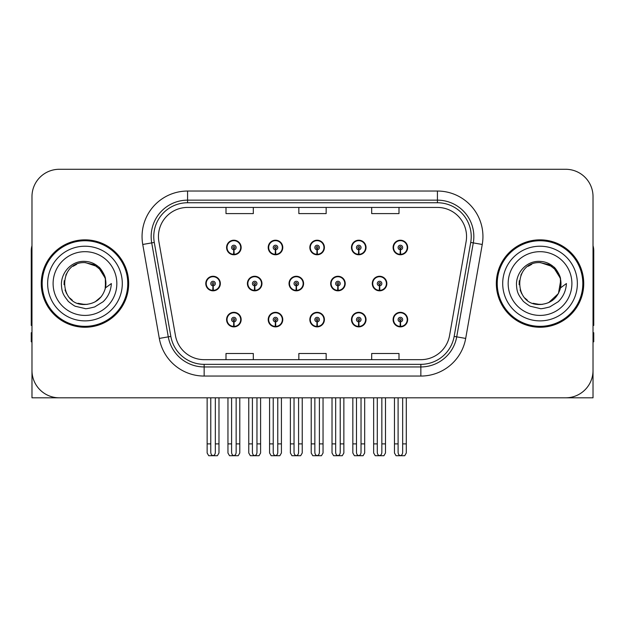 <?xml version="1.0" encoding="UTF-8"?>
<svg xmlns="http://www.w3.org/2000/svg" width="625" height="625" viewBox="0 0 625 625"><rect width="100%" height="100%" fill="white"/><g stroke="black" fill="none" stroke-linecap="round" stroke-linejoin="round"><path stroke-width="0.94" d="M540.031 397.812L593.023 397.812L593.023 196.594A27.312 27.312 0 0 0 565.703 169.281L59.297 169.281A27.312 27.312 0 0 0 31.977 196.594L31.977 397.812L84.969 397.812M309.844 319.602A7.281 7.281 0 0 0 317.125 326.883A7.281 7.281 0 0 0 324.406 319.602A7.281 7.281 0 0 0 317.125 312.32A7.281 7.281 0 0 0 309.844 319.602M351.469 319.602A7.281 7.281 0 0 0 358.75 326.883A7.281 7.281 0 0 0 366.039 319.602A7.281 7.281 0 0 0 358.75 312.32A7.281 7.281 0 0 0 351.469 319.602M393.094 319.602A7.281 7.281 0 0 0 400.383 326.883A7.281 7.281 0 0 0 407.664 319.602A7.281 7.281 0 0 0 400.383 312.32A7.281 7.281 0 0 0 393.094 319.602M268.211 319.602A7.281 7.281 0 0 0 275.5 326.883A7.281 7.281 0 0 0 282.781 319.602A7.281 7.281 0 0 0 275.5 312.32A7.281 7.281 0 0 0 268.211 319.602M289.031 283.547A7.281 7.281 0 0 0 296.312 290.828A7.281 7.281 0 0 0 303.594 283.547A7.281 7.281 0 0 0 296.312 276.266A7.281 7.281 0 0 0 289.031 283.547M330.656 283.547A7.281 7.281 0 0 0 337.938 290.828A7.281 7.281 0 0 0 345.227 283.547A7.281 7.281 0 0 0 337.938 276.266A7.281 7.281 0 0 0 330.656 283.547M372.281 283.547A7.281 7.281 0 0 0 379.57 290.828A7.281 7.281 0 0 0 386.852 283.547A7.281 7.281 0 0 0 379.57 276.266A7.281 7.281 0 0 0 372.281 283.547M247.398 283.547A7.281 7.281 0 0 0 254.688 290.828A7.281 7.281 0 0 0 261.969 283.547A7.281 7.281 0 0 0 254.688 276.266A7.281 7.281 0 0 0 247.398 283.547M268.211 247.492A7.281 7.281 0 0 0 275.5 254.773A7.281 7.281 0 0 0 282.781 247.492A7.281 7.281 0 0 0 275.5 240.211A7.281 7.281 0 0 0 268.211 247.492M309.844 247.492A7.281 7.281 0 0 0 317.125 254.773A7.281 7.281 0 0 0 324.406 247.492A7.281 7.281 0 0 0 317.125 240.211A7.281 7.281 0 0 0 309.844 247.492M351.469 247.492A7.281 7.281 0 0 0 358.75 254.773A7.281 7.281 0 0 0 366.039 247.492A7.281 7.281 0 0 0 358.75 240.211A7.281 7.281 0 0 0 351.469 247.492M393.094 247.492A7.281 7.281 0 0 0 400.383 254.773A7.281 7.281 0 0 0 407.664 247.492A7.281 7.281 0 0 0 400.383 240.211A7.281 7.281 0 0 0 393.094 247.492M226.586 319.602A7.281 7.281 0 0 0 233.867 326.883A7.281 7.281 0 0 0 241.156 319.602A7.281 7.281 0 0 0 233.867 312.32A7.281 7.281 0 0 0 226.586 319.602M205.773 283.547A7.281 7.281 0 0 0 213.055 290.828A7.281 7.281 0 0 0 220.344 283.547A7.281 7.281 0 0 0 213.055 276.266A7.281 7.281 0 0 0 205.773 283.547M226.586 247.492A7.281 7.281 0 0 0 233.867 254.773A7.281 7.281 0 0 0 241.156 247.492A7.281 7.281 0 0 0 233.867 240.211A7.281 7.281 0 0 0 226.586 247.492M41.266 283.547A43.703 43.703 0 0 0 84.969 327.25A43.703 43.703 0 0 0 128.672 283.547A43.703 43.703 0 0 0 84.969 239.844A43.703 43.703 0 0 0 41.266 283.547M496.328 283.547A43.703 43.703 0 0 0 540.031 327.25A43.703 43.703 0 0 0 583.734 283.547A43.703 43.703 0 0 0 540.031 239.844A43.703 43.703 0 0 0 496.328 283.547M158.445 236.562A29.133 29.133 0 0 1 187.578 207.43L437.422 207.43A29.133 29.133 0 0 1 466.109 241.625L449.547 335.586A29.133 29.133 0 0 1 420.852 359.664L204.148 359.664A29.133 29.133 0 0 1 175.453 335.586L158.891 241.625A29.133 29.133 0 0 1 158.445 236.562M153.766 236.562A33.82 33.82 0 0 0 154.281 242.438L170.844 336.398A33.82 33.82 0 0 0 204.148 364.344L420.852 364.344A33.82 33.82 0 0 0 454.156 336.398L470.719 242.438A33.82 33.82 0 0 0 437.422 202.75L187.578 202.75A33.82 33.82 0 0 0 153.766 236.562M142.75 244.469A45.523 45.523 0 0 1 187.578 191.039L437.422 191.039A45.523 45.523 0 0 1 482.25 244.469L465.688 338.43A45.523 45.523 0 0 1 420.852 376.055L204.148 376.055A45.523 45.523 0 0 1 159.312 338.43L142.75 244.469L151.711 242.891A36.422 36.422 0 0 1 187.578 200.148L437.422 200.148A36.422 36.422 0 0 1 473.289 242.891L456.719 336.852A36.422 36.422 0 0 1 420.852 366.945L204.148 366.945A36.422 36.422 0 0 1 168.281 336.852L151.711 242.891A36.422 36.422 0 0 1 151.164 236.562M565.703 169.281L59.297 169.281M31.977 196.594L31.977 370.5A27.312 27.312 0 0 0 59.297 397.812L565.703 397.812A27.312 27.312 0 0 0 593.023 370.5L593.023 196.594M298.844 207.43L298.844 213.594L326.156 213.594L326.156 207.43M226 207.43L226 213.594L253.32 213.594L253.32 207.43M371.68 207.43L371.68 213.594L399 213.594L399 207.43M326.156 359.664L326.156 353.5L298.844 353.5L298.844 359.664M253.32 359.664L253.32 353.5L226 353.5L226 359.664M399 359.664L399 353.5L371.68 353.5L371.68 359.664M236.148 397.812L236.148 452.336C236 454.297 235.242 455.383 233.867 455.586C232.5 455.383 231.742 454.297 231.594 452.336L231.594 443.883L227.953 443.883L227.953 452.992L229.531 455.719L238.211 455.719L239.789 452.992L239.789 397.812M233.773 321.875L233.57 326.422A6.828 6.828 0 0 1 227.039 319.602A6.828 6.828 0 0 1 233.867 312.773A6.828 6.828 0 0 1 240.695 319.602A6.828 6.828 0 0 1 234.172 326.422L233.969 321.875A2.273 2.273 0 0 0 236.148 319.602A2.273 2.273 0 0 0 233.867 317.328A2.273 2.273 0 0 0 231.594 319.602A2.273 2.273 0 0 0 233.773 321.875L233.828 320.508A0.914 0.914 0 0 1 232.961 319.602A0.914 0.914 0 0 1 233.867 318.688A0.914 0.914 0 0 1 234.781 319.602A0.914 0.914 0 0 1 233.906 320.508L233.969 321.875M240.922 321.422L240.453 321.422M240.453 317.781L240.922 317.781M227.289 321.422L226.82 321.422M226.82 317.781L227.289 317.781M227.953 397.812L227.953 443.883M231.594 397.812L231.594 443.883M236.148 443.883L239.789 443.883M215.336 397.812L215.336 452.336C215.188 454.297 214.43 455.383 213.055 455.586C211.687 455.383 210.922 454.297 210.781 452.336L210.781 443.883L207.141 443.883L207.141 452.992L208.719 455.719L217.398 455.719L218.977 452.992L218.977 397.812M212.961 285.82L212.758 290.367A6.828 6.828 0 0 1 206.227 283.547A6.828 6.828 0 0 1 213.055 276.719A6.828 6.828 0 0 1 219.883 283.547A6.828 6.828 0 0 1 213.352 290.367L213.156 285.82A2.273 2.273 0 0 0 215.336 283.547A2.273 2.273 0 0 0 213.055 281.273A2.273 2.273 0 0 0 210.781 283.547A2.273 2.273 0 0 0 212.961 285.82L213.016 284.453A0.914 0.914 0 0 1 212.148 283.547A0.914 0.914 0 0 1 213.055 282.633A0.914 0.914 0 0 1 213.969 283.547A0.914 0.914 0 0 1 213.094 284.453L213.156 285.82M220.109 285.367L219.641 285.367M219.641 281.727L220.109 281.727M206.477 285.367L206 285.367M206 281.727L206.477 281.727M207.141 397.812L207.141 443.883M210.781 397.812L210.781 443.883M215.336 443.883L218.977 443.883M233.773 249.766L233.57 254.312A6.828 6.828 0 0 1 227.039 247.492A6.828 6.828 0 0 1 233.867 240.664A6.828 6.828 0 0 1 240.695 247.492A6.828 6.828 0 0 1 234.172 254.312L233.969 249.766A2.273 2.273 0 0 0 236.148 247.492A2.273 2.273 0 0 0 233.867 245.219A2.273 2.273 0 0 0 231.594 247.492A2.273 2.273 0 0 0 233.773 249.766L233.828 248.398A0.914 0.914 0 0 1 232.961 247.492A0.914 0.914 0 0 1 233.867 246.578A0.914 0.914 0 0 1 234.781 247.492A0.914 0.914 0 0 1 233.906 248.398L233.969 249.766M240.922 249.312L240.453 249.312M240.453 245.672L240.922 245.672M227.289 249.312L226.82 249.312M226.82 245.672L227.289 245.672M31.977 341.82L31.25 341.82L31.25 332.711L31.977 332.711M31.977 245.672A18.211 18.211 0 0 0 31.25 250.766L31.25 325.43A18.211 18.211 0 0 1 31.977 325.383M277.773 397.812L277.773 452.336C277.633 454.297 276.867 455.383 275.5 455.586C274.125 455.383 273.367 454.297 273.219 452.336L273.219 443.883L269.578 443.883L269.578 452.992L271.156 455.719L279.836 455.719L281.414 452.992L281.414 397.812M275.398 321.875L275.203 326.422A6.828 6.828 0 0 1 268.672 319.602A6.828 6.828 0 0 1 275.5 312.773A6.828 6.828 0 0 1 282.328 319.602A6.828 6.828 0 0 1 275.797 326.422L275.594 321.875A2.273 2.273 0 0 0 277.773 319.602A2.273 2.273 0 0 0 275.5 317.328A2.273 2.273 0 0 0 273.219 319.602A2.273 2.273 0 0 0 275.398 321.875L275.461 320.508A0.914 0.914 0 0 1 274.586 319.602A0.914 0.914 0 0 1 275.5 318.688A0.914 0.914 0 0 1 276.406 319.602A0.914 0.914 0 0 1 275.539 320.508L275.594 321.875M282.547 321.422L282.078 321.422M282.078 317.781L282.547 317.781M268.914 321.422L268.445 321.422M268.445 317.781L268.914 317.781M269.578 397.812L269.578 443.883M273.219 397.812L273.219 443.883M277.773 443.883L281.414 443.883M319.398 397.812L319.398 452.336C319.258 454.297 318.5 455.383 317.125 455.586C315.75 455.383 314.992 454.297 314.852 452.336L314.852 443.883L311.211 443.883L311.211 452.992L312.781 455.719L321.469 455.719L323.047 452.992L323.047 397.812M317.023 321.875L316.828 326.422A6.828 6.828 0 0 1 310.297 319.602A6.828 6.828 0 0 1 317.125 312.773A6.828 6.828 0 0 1 323.953 319.602A6.828 6.828 0 0 1 317.422 326.422L317.227 321.875A2.273 2.273 0 0 0 319.398 319.602A2.273 2.273 0 0 0 317.125 317.328A2.273 2.273 0 0 0 314.852 319.602A2.273 2.273 0 0 0 317.023 321.875L317.086 320.508A0.914 0.914 0 0 1 316.211 319.602A0.914 0.914 0 0 1 317.125 318.688A0.914 0.914 0 0 1 318.039 319.602A0.914 0.914 0 0 1 317.164 320.508L317.227 321.875M324.18 321.422L323.703 321.422M323.703 317.781L324.18 317.781M310.547 321.422L310.07 321.422M310.07 317.781L310.547 317.781M311.211 397.812L311.211 443.883M314.852 397.812L314.852 443.883M319.398 443.883L323.047 443.883M361.031 397.812L361.031 452.336C360.883 454.297 360.125 455.383 358.75 455.586C357.383 455.383 356.625 454.297 356.477 452.336L356.477 443.883L352.836 443.883L352.836 452.992L354.414 455.719L363.094 455.719L364.672 452.992L364.672 397.812M358.656 321.875L358.453 326.422A6.828 6.828 0 0 1 351.922 319.602A6.828 6.828 0 0 1 358.75 312.773A6.828 6.828 0 0 1 365.578 319.602A6.828 6.828 0 0 1 359.047 326.422L358.852 321.875A2.273 2.273 0 0 0 361.031 319.602A2.273 2.273 0 0 0 358.75 317.328A2.273 2.273 0 0 0 356.477 319.602A2.273 2.273 0 0 0 358.656 321.875L358.711 320.508A0.914 0.914 0 0 1 357.844 319.602A0.914 0.914 0 0 1 358.75 318.688A0.914 0.914 0 0 1 359.664 319.602A0.914 0.914 0 0 1 358.789 320.508L358.852 321.875M365.805 321.422L365.336 321.422M365.336 317.781L365.805 317.781M352.172 321.422L351.703 321.422M351.703 317.781L352.172 317.781M352.836 397.812L352.836 443.883M356.477 397.812L356.477 443.883M361.031 443.883L364.672 443.883M402.656 397.812L402.656 452.336C402.516 454.297 401.75 455.383 400.383 455.586C399.008 455.383 398.25 454.297 398.102 452.336L398.102 443.883L394.461 443.883L394.461 452.992L396.039 455.719L404.719 455.719L406.297 452.992L406.297 397.812M400.281 321.875L400.086 326.422A6.828 6.828 0 0 1 393.555 319.602A6.828 6.828 0 0 1 400.383 312.773A6.828 6.828 0 0 1 407.211 319.602A6.828 6.828 0 0 1 400.68 326.422L400.477 321.875A2.273 2.273 0 0 0 402.656 319.602A2.273 2.273 0 0 0 400.383 317.328A2.273 2.273 0 0 0 398.102 319.602A2.273 2.273 0 0 0 400.281 321.875L400.344 320.508A0.914 0.914 0 0 1 399.469 319.602A0.914 0.914 0 0 1 400.383 318.688A0.914 0.914 0 0 1 401.289 319.602A0.914 0.914 0 0 1 400.422 320.508L400.477 321.875M407.43 321.422L406.961 321.422M406.961 317.781L407.43 317.781M393.797 321.422L393.328 321.422M393.328 317.781L393.797 317.781M394.461 397.812L394.461 443.883M398.102 397.812L398.102 443.883M402.656 443.883L406.297 443.883M256.961 397.812L256.961 452.336C256.812 454.297 256.055 455.383 254.688 455.586C253.312 455.383 252.555 454.297 252.406 452.336L252.406 443.883L248.766 443.883L248.766 452.992L250.344 455.719L259.023 455.719L260.602 452.992L260.602 397.812M254.586 285.82L254.383 290.367A6.828 6.828 0 0 1 247.852 283.547A6.828 6.828 0 0 1 254.688 276.719A6.828 6.828 0 0 1 261.516 283.547A6.828 6.828 0 0 1 254.984 290.367L254.781 285.82A2.273 2.273 0 0 0 256.961 283.547A2.273 2.273 0 0 0 254.688 281.273A2.273 2.273 0 0 0 252.406 283.547A2.273 2.273 0 0 0 254.586 285.82L254.641 284.453A0.914 0.914 0 0 1 253.773 283.547A0.914 0.914 0 0 1 254.688 282.633A0.914 0.914 0 0 1 255.594 283.547A0.914 0.914 0 0 1 254.727 284.453L254.781 285.82M261.734 285.367L261.266 285.367M261.266 281.727L261.734 281.727M248.102 285.367L247.633 285.367M247.633 281.727L248.102 281.727M248.766 397.812L248.766 443.883M252.406 397.812L252.406 443.883M256.961 443.883L260.602 443.883M298.586 397.812L298.586 452.336C298.445 454.297 297.688 455.383 296.312 455.586C294.938 455.383 294.18 454.297 294.039 452.336L294.039 443.883L290.391 443.883L290.391 452.992L291.969 455.719L300.656 455.719L302.227 452.992L302.227 397.812M296.211 285.82L296.016 290.367A6.828 6.828 0 0 1 289.484 283.547A6.828 6.828 0 0 1 296.312 276.719A6.828 6.828 0 0 1 303.141 283.547A6.828 6.828 0 0 1 296.609 290.367L296.414 285.82A2.273 2.273 0 0 0 298.586 283.547A2.273 2.273 0 0 0 296.312 281.273A2.273 2.273 0 0 0 294.039 283.547A2.273 2.273 0 0 0 296.211 285.82L296.273 284.453A0.914 0.914 0 0 1 295.398 283.547A0.914 0.914 0 0 1 296.312 282.633A0.914 0.914 0 0 1 297.219 283.547A0.914 0.914 0 0 1 296.352 284.453L296.414 285.82M303.367 285.367L302.891 285.367M302.891 281.727L303.367 281.727M289.727 285.367L289.258 285.367M289.258 281.727L289.727 281.727M290.391 397.812L290.391 443.883M294.039 397.812L294.039 443.883M298.586 443.883L302.227 443.883M340.219 397.812L340.219 452.336C340.07 454.297 339.312 455.383 337.938 455.586C336.562 455.383 335.805 454.297 335.664 452.336L335.664 443.883L332.023 443.883L332.023 452.992L333.602 455.719L342.281 455.719L343.859 452.992L343.859 397.812M337.836 285.82L337.641 290.367A6.828 6.828 0 0 1 331.109 283.547A6.828 6.828 0 0 1 337.938 276.719A6.828 6.828 0 0 1 344.766 283.547A6.828 6.828 0 0 1 338.234 290.367L338.039 285.82A2.273 2.273 0 0 0 340.219 283.547A2.273 2.273 0 0 0 337.938 281.273A2.273 2.273 0 0 0 335.664 283.547A2.273 2.273 0 0 0 337.836 285.82L337.898 284.453A0.914 0.914 0 0 1 337.031 283.547A0.914 0.914 0 0 1 337.938 282.633A0.914 0.914 0 0 1 338.852 283.547A0.914 0.914 0 0 1 337.977 284.453L338.039 285.82M344.992 285.367L344.523 285.367M344.523 281.727L344.992 281.727M331.359 285.367L330.883 285.367M330.883 281.727L331.359 281.727M332.023 397.812L332.023 443.883M335.664 397.812L335.664 443.883M340.219 443.883L343.859 443.883M381.844 397.812L381.844 452.336C381.695 454.297 380.938 455.383 379.57 455.586C378.195 455.383 377.438 454.297 377.289 452.336L377.289 443.883L373.648 443.883L373.648 452.992L375.227 455.719L383.906 455.719L385.484 452.992L385.484 397.812M379.469 285.82L379.266 290.367A6.828 6.828 0 0 1 372.734 283.547A6.828 6.828 0 0 1 379.57 276.719A6.828 6.828 0 0 1 386.398 283.547A6.828 6.828 0 0 1 379.867 290.367L379.664 285.82A2.273 2.273 0 0 0 381.844 283.547A2.273 2.273 0 0 0 379.57 281.273A2.273 2.273 0 0 0 377.289 283.547A2.273 2.273 0 0 0 379.469 285.82L379.523 284.453A0.914 0.914 0 0 1 378.656 283.547A0.914 0.914 0 0 1 379.57 282.633A0.914 0.914 0 0 1 380.477 283.547A0.914 0.914 0 0 1 379.609 284.453L379.664 285.82M386.617 285.367L386.148 285.367M386.148 281.727L386.617 281.727M372.984 285.367L372.516 285.367M372.516 281.727L372.984 281.727M373.648 397.812L373.648 443.883M377.289 397.812L377.289 443.883M381.844 443.883L385.484 443.883M275.398 249.766L275.203 254.312A6.828 6.828 0 0 1 268.672 247.492A6.828 6.828 0 0 1 275.5 240.664A6.828 6.828 0 0 1 282.328 247.492A6.828 6.828 0 0 1 275.797 254.312L275.594 249.766A2.273 2.273 0 0 0 277.773 247.492A2.273 2.273 0 0 0 275.5 245.219A2.273 2.273 0 0 0 273.219 247.492A2.273 2.273 0 0 0 275.398 249.766L275.461 248.398A0.914 0.914 0 0 1 274.586 247.492A0.914 0.914 0 0 1 275.5 246.578A0.914 0.914 0 0 1 276.406 247.492A0.914 0.914 0 0 1 275.539 248.398L275.594 249.766M282.547 249.312L282.078 249.312M282.078 245.672L282.547 245.672M268.914 249.312L268.445 249.312M268.445 245.672L268.914 245.672M317.023 249.766L316.828 254.312A6.828 6.828 0 0 1 310.297 247.492A6.828 6.828 0 0 1 317.125 240.664A6.828 6.828 0 0 1 323.953 247.492A6.828 6.828 0 0 1 317.422 254.312L317.227 249.766A2.273 2.273 0 0 0 319.398 247.492A2.273 2.273 0 0 0 317.125 245.219A2.273 2.273 0 0 0 314.852 247.492A2.273 2.273 0 0 0 317.023 249.766L317.086 248.398A0.914 0.914 0 0 1 316.211 247.492A0.914 0.914 0 0 1 317.125 246.578A0.914 0.914 0 0 1 318.039 247.492A0.914 0.914 0 0 1 317.164 248.398L317.227 249.766M324.18 249.312L323.703 249.312M323.703 245.672L324.18 245.672M310.547 249.312L310.07 249.312M310.07 245.672L310.547 245.672M358.656 249.766L358.453 254.312A6.828 6.828 0 0 1 351.922 247.492A6.828 6.828 0 0 1 358.75 240.664A6.828 6.828 0 0 1 365.578 247.492A6.828 6.828 0 0 1 359.047 254.312L358.852 249.766A2.273 2.273 0 0 0 361.031 247.492A2.273 2.273 0 0 0 358.75 245.219A2.273 2.273 0 0 0 356.477 247.492A2.273 2.273 0 0 0 358.656 249.766L358.711 248.398A0.914 0.914 0 0 1 357.844 247.492A0.914 0.914 0 0 1 358.75 246.578A0.914 0.914 0 0 1 359.664 247.492A0.914 0.914 0 0 1 358.789 248.398L358.852 249.766M365.805 249.312L365.336 249.312M365.336 245.672L365.805 245.672M352.172 249.312L351.703 249.312M351.703 245.672L352.172 245.672M400.281 249.766L400.086 254.312A6.828 6.828 0 0 1 393.555 247.492A6.828 6.828 0 0 1 400.383 240.664A6.828 6.828 0 0 1 407.211 247.492A6.828 6.828 0 0 1 400.68 254.312L400.477 249.766A2.273 2.273 0 0 0 402.656 247.492A2.273 2.273 0 0 0 400.383 245.219A2.273 2.273 0 0 0 398.102 247.492A2.273 2.273 0 0 0 400.281 249.766L400.344 248.398A0.914 0.914 0 0 1 399.469 247.492A0.914 0.914 0 0 1 400.383 246.578A0.914 0.914 0 0 1 401.289 247.492A0.914 0.914 0 0 1 400.422 248.398L400.477 249.766M407.43 249.312L406.961 249.312M406.961 245.672L407.43 245.672M393.797 249.312L393.328 249.312M393.328 245.672L393.797 245.672M84.789 304.484L77.977 303.289M72.305 300.219L69.938 298.133M66.719 293.812L65.047 289.992M64.062 284.711L64.227 280.703M65.797 275.117L67.781 271.586M73.156 266.258L76.68 264.312M81.43 304.188L87.008 304.383M84.969 304.492C95.688 303.758 102.516 298.227 105.445 287.898L111.359 283.547C110.922 290.805 108.18 296.859 103.125 301.719L94.672 306.938C88.516 308.508 85.281 309.039 84.969 308.539L75.648 306.336C75.148 306.727 67.422 301 67.961 300.891C63.57 295.172 61.641 292.688 61.391 283.742C61.797 271.414 72.32 260.547 84.969 261.391C90.07 261.594 94.578 263.391 98.5 266.789C100.539 267.672 105.859 276.586 105.453 279.195A20.938 20.938 0 0 1 105.453 287.883L105.328 278.656L101.242 270.367L93.984 264.648L84.969 262.617C57.953 261.305 57.953 305.781 84.969 304.492L87.422 304.344M95.156 301.836L101.258 296.695M105.133 289.188L105.664 280.359M105.164 278.016L98.695 267.734M97.086 266.469L85.461 262.617M97.117 300.602L98.711 299.344M122.297 283.547A37.328 37.328 0 0 1 84.969 320.875A37.328 37.328 0 0 1 47.641 283.547A37.328 37.328 0 0 1 84.969 246.219A37.328 37.328 0 0 1 122.297 283.547M84.969 326.336A42.797 42.797 0 0 1 42.18 283.547A42.797 42.797 0 0 1 84.969 240.75A42.797 42.797 0 0 1 127.766 283.547A42.797 42.797 0 0 1 84.969 326.336M84.969 315.414A31.867 31.867 0 0 1 53.102 283.547A31.867 31.867 0 0 1 84.969 251.68A31.867 31.867 0 0 1 116.836 283.547A31.867 31.867 0 0 1 84.969 315.414M539.852 304.484L533.039 303.289M527.367 300.219L525 298.133M521.781 293.812L520.109 289.992M519.125 284.711L519.281 280.703M520.859 275.117L522.844 271.586M528.219 266.258L531.742 264.312M536.492 304.188L542.07 304.383M540.031 304.492C550.75 303.758 557.578 298.227 560.508 287.898L566.422 283.547C565.984 290.805 563.242 296.859 558.188 301.719L549.734 306.938C543.578 308.508 540.344 309.039 540.031 308.539L530.711 306.336C530.211 306.727 522.484 301 523.023 300.891C518.633 295.172 516.703 292.688 516.453 283.742C516.859 271.414 527.383 260.547 540.031 261.391C545.133 261.594 549.641 263.391 553.562 266.789C555.602 267.672 560.922 276.586 560.516 279.195A20.938 20.938 0 0 1 560.516 287.883L560.391 278.656L556.305 270.367L549.047 264.648L540.031 262.617C513.016 261.305 513.016 305.781 540.031 304.492L542.484 304.344M548.68 302.609L558.445 293.516L560.727 280.359M560.227 278.016L553.758 267.734M552.148 266.469L540.523 262.617M552.18 300.602L553.773 299.344M577.359 283.547A37.328 37.328 0 0 1 540.031 320.875A37.328 37.328 0 0 1 502.703 283.547A37.328 37.328 0 0 1 540.031 246.219A37.328 37.328 0 0 1 577.359 283.547M540.031 326.336A42.797 42.797 0 0 1 497.234 283.547A42.797 42.797 0 0 1 540.031 240.75A42.797 42.797 0 0 1 582.82 283.547A42.797 42.797 0 0 1 540.031 326.336M540.031 315.414A31.867 31.867 0 0 1 508.164 283.547A31.867 31.867 0 0 1 540.031 251.68A31.867 31.867 0 0 1 571.898 283.547A31.867 31.867 0 0 1 540.031 315.414M593.023 332.711L593.75 332.711L593.75 341.82L593.023 341.82M593.023 245.672A18.211 18.211 0 0 1 593.75 250.766L593.75 325.43A18.211 18.211 0 0 0 593.023 325.383M437.422 191.039L437.422 202.75M151.711 242.891L154.281 242.438M204.148 376.055L204.148 364.344M420.852 364.344L420.852 376.055M454.156 336.398L465.688 338.43M159.312 338.43L170.844 336.398M470.719 242.438L482.25 244.469M187.578 191.039L187.578 202.75M233.57 326.422A6.828 6.828 0 0 1 227.039 319.602M212.758 290.367A6.828 6.828 0 0 1 206.227 283.547M233.57 254.312A6.828 6.828 0 0 1 227.039 247.492M275.203 326.422A6.828 6.828 0 0 1 268.672 319.602M316.828 326.422A6.828 6.828 0 0 1 310.297 319.602M358.453 326.422A6.828 6.828 0 0 1 351.922 319.602M400.086 326.422A6.828 6.828 0 0 1 393.555 319.602M254.383 290.367A6.828 6.828 0 0 1 247.852 283.547M296.016 290.367A6.828 6.828 0 0 1 289.484 283.547M337.641 290.367A6.828 6.828 0 0 1 331.109 283.547M379.266 290.367A6.828 6.828 0 0 1 372.734 283.547M275.203 254.312A6.828 6.828 0 0 1 268.672 247.492M316.828 254.312A6.828 6.828 0 0 1 310.297 247.492M358.453 254.312A6.828 6.828 0 0 1 351.922 247.492M400.086 254.312A6.828 6.828 0 0 1 393.555 247.492"/></g></svg>
